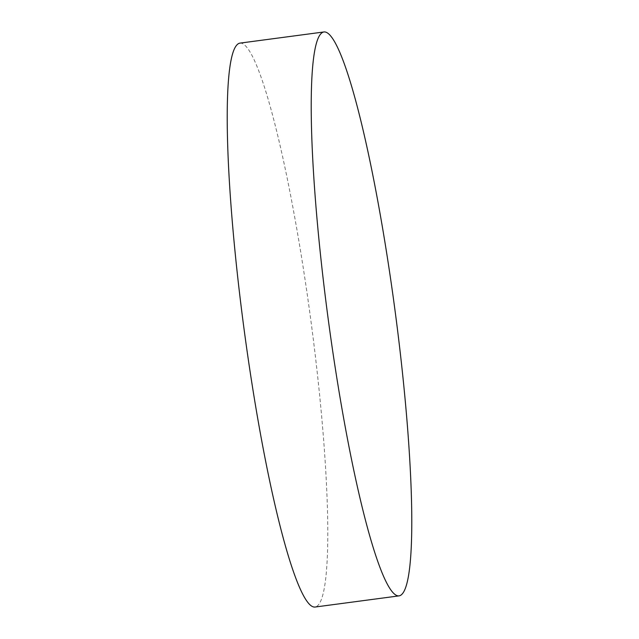 <?xml version="1.0" encoding="UTF-8"?>
<svg xmlns="http://www.w3.org/2000/svg" width="639" height="639" viewBox="0 0 639 639"><rect width="100%" height="100%" fill="white"/><g stroke="black" fill="none" stroke-linecap="round" stroke-linejoin="round"><path stroke-width="0.48" stroke-dasharray="3.19 2.4" d="M240.008 43.117A284.451 33.683 -97.6 0 1 308.845 305.65A284.451 33.683 -97.6 0 1 318.334 604.981A284.451 33.683 -97.6 0 1 315.003 607.05"/><path stroke-width="0.96" d="M398.992 595.883L315.003 607.05A284.451 33.683 -97.6 0 1 246.159 344.525A284.451 33.683 -97.6 0 1 236.67 45.185A284.451 33.683 -97.6 0 1 240.008 43.117L323.997 31.95A284.451 33.683 -97.6 0 1 392.841 294.475A284.451 33.683 -97.6 0 1 402.33 593.815A284.451 33.683 -97.6 0 1 398.992 595.883A284.451 33.683 -97.6 0 1 330.155 333.35A284.451 33.683 -97.6 0 1 320.666 34.019A284.451 33.683 -97.6 0 1 323.997 31.95"/></g></svg>
